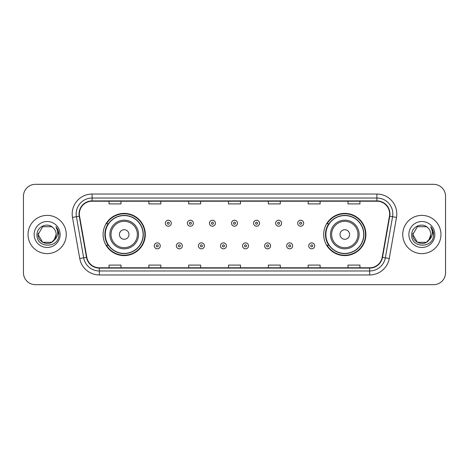 <?xml version="1.0" encoding="UTF-8"?>
<svg xmlns="http://www.w3.org/2000/svg" width="469" height="469" viewBox="0 0 469 469"><rect width="100%" height="100%" fill="white"/><g stroke="black" fill="none" stroke-linecap="round" stroke-linejoin="round"><path stroke-width="0.7" d="M323.698 234.5A21.105 21.105 0 0 0 344.803 255.605A21.105 21.105 0 0 0 365.908 234.5A21.105 21.105 0 0 0 344.803 213.395A21.105 21.105 0 0 0 323.698 234.5M103.092 234.5A21.105 21.105 0 0 0 124.197 255.605A21.105 21.105 0 0 0 145.302 234.5A21.105 21.105 0 0 0 124.197 213.395A21.105 21.105 0 0 0 103.092 234.5M108.151 245.252A19.311 19.311 0 0 1 108.151 223.748M328.757 245.252A19.311 19.311 0 0 1 328.757 223.748M23.45 196.271L23.45 272.729A11.948 11.948 0 0 0 35.398 284.671L433.602 284.671A11.948 11.948 0 0 0 445.55 272.729L445.55 196.271A11.948 11.948 0 0 0 433.602 184.329L35.398 184.329A11.948 11.948 0 0 0 23.45 196.271L23.45 272.729M28.029 234.5A19.112 19.112 0 0 0 47.146 253.612A19.112 19.112 0 0 0 66.258 234.5A19.112 19.112 0 0 0 47.146 215.388A19.112 19.112 0 0 0 28.029 234.5A19.112 19.112 0 0 0 47.146 253.612A19.112 19.112 0 0 0 66.258 234.5A19.112 19.112 0 0 0 47.146 215.388A19.112 19.112 0 0 0 28.029 234.5M402.742 234.5A19.112 19.112 0 0 0 421.854 253.612A19.112 19.112 0 0 0 440.971 234.5A19.112 19.112 0 0 0 421.854 215.388A19.112 19.112 0 0 0 402.742 234.5A19.112 19.112 0 0 0 421.854 253.612A19.112 19.112 0 0 0 440.971 234.5A19.112 19.112 0 0 0 421.854 215.388A19.112 19.112 0 0 0 402.742 234.5M79.361 213.952A12.745 12.745 0 0 1 92.1 201.213L376.9 201.213A12.745 12.745 0 0 1 389.446 216.168L382.2 257.258A12.745 12.745 0 0 1 369.654 267.787L99.346 267.787A12.745 12.745 0 0 1 86.8 257.258L79.554 216.168A12.745 12.745 0 0 1 79.361 213.952M79.038 213.952A13.062 13.062 0 0 0 79.238 216.221L86.484 257.317A13.062 13.062 0 0 0 99.346 268.11L369.654 268.11A13.062 13.062 0 0 0 382.516 257.317L389.762 216.221A13.062 13.062 0 0 0 376.9 200.89L92.1 200.89A13.062 13.062 0 0 0 79.038 213.952M72.496 217.411A19.909 19.909 0 0 1 92.1 194.043L376.9 194.043A19.909 19.909 0 0 1 396.504 217.411L389.258 258.507A19.909 19.909 0 0 1 369.654 274.957L99.346 274.957A19.909 19.909 0 0 1 79.742 258.507L72.496 217.411L76.412 216.719A15.928 15.928 0 0 1 92.1 198.024L376.9 198.024A15.928 15.928 0 0 1 392.588 216.719L385.336 257.815A15.928 15.928 0 0 1 369.654 270.976L99.346 270.976A15.928 15.928 0 0 1 83.664 257.815L76.412 216.719A15.928 15.928 0 0 1 76.171 213.952M433.602 184.329L35.398 184.329M35.398 284.671L433.602 284.671M445.55 272.729L445.55 196.271M382.516 257.317L385.336 257.815L392.588 216.719L396.504 217.411M228.526 201.213L228.526 203.909L240.474 203.909L240.474 201.213M188.708 201.213L188.708 203.909L200.65 203.909L200.65 201.213M148.884 201.213L148.884 203.909L160.832 203.909L160.832 201.213M109.066 201.213L109.066 203.909L121.014 203.909L121.014 201.213M268.35 201.213L268.35 203.909L280.292 203.909L280.292 201.213M308.168 201.213L308.168 203.909L320.116 203.909L320.116 201.213M347.986 201.213L347.986 203.909L359.934 203.909L359.934 201.213M240.474 267.787L240.474 265.091L228.526 265.091L228.526 267.787M200.65 267.787L200.65 265.091L188.708 265.091L188.708 267.787M160.832 267.787L160.832 265.091L148.884 265.091L148.884 267.787M121.014 267.787L121.014 265.091L109.066 265.091L109.066 267.787M280.292 267.787L280.292 265.091L268.35 265.091L268.35 267.787M320.116 267.787L320.116 265.091L308.168 265.091L308.168 267.787M359.934 267.787L359.934 265.091L347.986 265.091L347.986 267.787M51.643 242.297A9.005 9.005 0 0 0 56.145 234.5C56.092 231.786 55.061 229.517 53.038 227.7C47.504 221.907 36.881 226.685 36.981 234.5C35.966 248.394 58.496 248.758 58.865 235.174L58.883 234.5C58.848 231.545 57.869 228.954 55.934 226.72C57.406 229.13 57.922 231.727 57.488 234.5C57.077 236.833 55.952 238.733 54.105 240.204L56.145 234.5M55.137 238.633L51.643 242.297L42.644 242.297L38.141 234.5L42.644 242.297L51.643 242.297L53.859 240.497L51.643 242.297L42.644 242.297L38.141 234.5L42.644 242.297L51.643 242.297L53.994 240.339L51.643 242.297L42.644 242.297L38.141 234.5L42.644 242.297L51.643 242.297L55.137 238.633L54.087 240.228L55.137 238.633L51.643 242.297L42.644 242.297L38.141 234.5L42.644 242.297L51.643 242.297L55.137 238.633L53.859 240.497L51.643 242.297L42.644 242.297L38.141 234.5L42.644 226.703L51.643 226.703L53.038 227.7L51.643 226.703L42.644 226.703L38.141 234.5L42.644 226.703M38.241 233.169L38.141 234.5L42.644 226.703L51.643 226.703L53.038 227.7L51.643 226.703L42.644 226.703L38.141 234.5C37.684 242.479 48.969 246.688 53.859 240.497L54.105 240.204M34.161 234.5A12.985 12.985 0 0 0 47.146 247.485A12.985 12.985 0 0 0 60.126 234.5A12.985 12.985 0 0 0 47.146 221.515A12.985 12.985 0 0 0 34.161 234.5M56.022 226.82L58.877 234.84M128.975 234.5A4.778 4.778 0 0 0 124.197 229.722A4.778 4.778 0 0 0 119.419 234.5A4.778 4.778 0 0 0 124.197 239.278A4.778 4.778 0 0 0 128.975 234.5M138.531 234.5A14.334 14.334 0 0 0 124.197 220.166A14.334 14.334 0 0 0 109.863 234.5A14.334 14.334 0 0 0 124.197 248.834A14.334 14.334 0 0 0 138.531 234.5A14.334 14.334 0 0 1 124.197 248.834A14.334 14.334 0 0 1 109.863 234.5M143.109 234.5A18.912 18.912 0 0 0 124.197 215.588A18.912 18.912 0 0 0 105.279 234.5A18.912 18.912 0 0 0 124.197 253.412A18.912 18.912 0 0 0 143.109 234.5M144.903 234.5A20.706 20.706 0 0 1 106.498 245.252L108.421 245.252A19.094 19.094 0 0 0 143.291 234.547A19.094 19.094 0 0 0 108.421 223.748L106.498 223.748A20.706 20.706 0 0 1 144.903 234.5M349.581 234.5A4.778 4.778 0 0 0 344.803 229.722A4.778 4.778 0 0 0 340.025 234.5A4.778 4.778 0 0 0 344.803 239.278A4.778 4.778 0 0 0 349.581 234.5M359.137 234.5A14.334 14.334 0 0 0 344.803 220.166A14.334 14.334 0 0 0 330.469 234.5A14.334 14.334 0 0 0 344.803 248.834A14.334 14.334 0 0 0 359.137 234.5A14.334 14.334 0 0 1 344.803 248.834A14.334 14.334 0 0 1 330.469 234.5M363.721 234.5A18.912 18.912 0 0 0 344.803 215.588A18.912 18.912 0 0 0 325.891 234.5A18.912 18.912 0 0 0 344.803 253.412A18.912 18.912 0 0 0 363.721 234.5M365.509 234.5A20.706 20.706 0 0 1 327.104 245.252L329.027 245.252A19.094 19.094 0 0 0 363.897 234.547A19.094 19.094 0 0 0 329.027 223.748L327.104 223.748A20.706 20.706 0 0 1 365.509 234.5M426.356 242.297A9.005 9.005 0 0 0 430.859 234.5C430.806 231.786 429.774 229.517 427.751 227.7C422.217 221.907 411.594 226.685 411.694 234.5C410.68 248.394 433.209 248.758 433.579 235.174L433.596 234.5C433.561 231.545 432.582 228.954 430.648 226.72C432.119 229.13 432.635 231.727 432.201 234.5C431.791 236.833 430.665 238.733 428.818 240.204L430.859 234.5M417.357 242.297L426.356 242.297L428.707 240.339L426.356 242.297L417.357 242.297L412.855 234.5L417.357 242.297L426.356 242.297L429.85 238.633L428.818 240.204L429.85 238.633L426.374 242.285M428.707 240.339L426.356 242.297L417.357 242.297L412.855 234.5L417.357 242.297L426.356 242.297L428.707 240.339L426.52 242.197M428.818 240.204L428.572 240.497C423.683 246.688 412.392 242.479 412.855 234.5L417.357 242.297L426.356 242.297L429.85 238.633L426.356 242.297L417.357 242.297L412.855 234.5L417.357 226.703L426.356 226.703L427.751 227.7L426.356 226.703L417.357 226.703L412.855 234.5L417.357 226.703L426.356 226.703L427.751 227.7M408.874 234.5A12.985 12.985 0 0 0 421.854 247.485A12.985 12.985 0 0 0 434.839 234.5A12.985 12.985 0 0 0 421.854 221.515A12.985 12.985 0 0 0 408.874 234.5M412.855 234.5L412.954 233.169M430.735 226.82L433.591 234.84M171.302 223.232A2.984 2.984 0 0 1 168.318 226.216A2.984 2.984 0 0 1 165.334 223.232A2.984 2.984 0 0 1 168.318 220.242A2.984 2.984 0 0 1 171.302 223.232A2.984 2.984 0 0 0 168.318 220.242A2.984 2.984 0 0 0 165.334 223.232M193.363 223.232A2.984 2.984 0 0 1 190.379 226.216A2.984 2.984 0 0 1 187.395 223.232A2.984 2.984 0 0 1 190.379 220.242A2.984 2.984 0 0 1 193.363 223.232A2.984 2.984 0 0 0 190.379 220.242A2.984 2.984 0 0 0 187.395 223.232M215.423 223.232A2.984 2.984 0 0 1 212.439 226.216A2.984 2.984 0 0 1 209.455 223.232A2.984 2.984 0 0 1 212.439 220.242A2.984 2.984 0 0 1 215.423 223.232A2.984 2.984 0 0 0 212.439 220.242A2.984 2.984 0 0 0 209.455 223.232M237.484 223.232A2.984 2.984 0 0 1 234.5 226.216A2.984 2.984 0 0 1 231.516 223.232A2.984 2.984 0 0 1 234.5 220.242A2.984 2.984 0 0 1 237.484 223.232A2.984 2.984 0 0 0 234.5 220.242A2.984 2.984 0 0 0 231.516 223.232M259.545 223.232A2.984 2.984 0 0 1 256.561 226.216A2.984 2.984 0 0 1 253.577 223.232A2.984 2.984 0 0 1 256.561 220.242A2.984 2.984 0 0 1 259.545 223.232A2.984 2.984 0 0 0 256.561 220.242A2.984 2.984 0 0 0 253.577 223.232M281.605 223.232A2.984 2.984 0 0 1 278.621 226.216A2.984 2.984 0 0 1 275.637 223.232A2.984 2.984 0 0 1 278.621 220.242A2.984 2.984 0 0 1 281.605 223.232A2.984 2.984 0 0 0 278.621 220.242A2.984 2.984 0 0 0 275.637 223.232M303.666 223.232A2.984 2.984 0 0 1 300.682 226.216A2.984 2.984 0 0 1 297.698 223.232A2.984 2.984 0 0 1 300.682 220.242A2.984 2.984 0 0 1 303.666 223.232A2.984 2.984 0 0 0 300.682 220.242A2.984 2.984 0 0 0 297.698 223.232M154.301 245.85A2.984 2.984 0 0 1 157.285 242.86A2.984 2.984 0 0 1 160.275 245.85A2.984 2.984 0 0 1 157.285 248.834A2.984 2.984 0 0 1 154.301 245.85A2.984 2.984 0 0 0 157.285 248.834A2.984 2.984 0 0 0 160.275 245.85M176.362 245.85A2.984 2.984 0 0 1 179.346 242.86A2.984 2.984 0 0 1 182.335 245.85A2.984 2.984 0 0 1 179.346 248.834A2.984 2.984 0 0 1 176.362 245.85A2.984 2.984 0 0 0 179.346 248.834A2.984 2.984 0 0 0 182.335 245.85M198.422 245.85A2.984 2.984 0 0 1 201.406 242.86A2.984 2.984 0 0 1 204.396 245.85A2.984 2.984 0 0 1 201.406 248.834A2.984 2.984 0 0 1 198.422 245.85A2.984 2.984 0 0 0 201.406 248.834A2.984 2.984 0 0 0 204.396 245.85M220.483 245.85A2.984 2.984 0 0 1 223.467 242.86A2.984 2.984 0 0 1 226.457 245.85A2.984 2.984 0 0 1 223.467 248.834A2.984 2.984 0 0 1 220.483 245.85A2.984 2.984 0 0 0 223.467 248.834A2.984 2.984 0 0 0 226.457 245.85M242.543 245.85A2.984 2.984 0 0 1 245.533 242.86A2.984 2.984 0 0 1 248.517 245.85A2.984 2.984 0 0 1 245.533 248.834A2.984 2.984 0 0 1 242.543 245.85A2.984 2.984 0 0 0 245.533 248.834A2.984 2.984 0 0 0 248.517 245.85M264.604 245.85A2.984 2.984 0 0 1 267.594 242.86A2.984 2.984 0 0 1 270.578 245.85A2.984 2.984 0 0 1 267.594 248.834A2.984 2.984 0 0 1 264.604 245.85A2.984 2.984 0 0 0 267.594 248.834A2.984 2.984 0 0 0 270.578 245.85M286.665 245.85A2.984 2.984 0 0 1 289.654 242.86A2.984 2.984 0 0 1 292.638 245.85A2.984 2.984 0 0 1 289.654 248.834A2.984 2.984 0 0 1 286.665 245.85A2.984 2.984 0 0 0 289.654 248.834A2.984 2.984 0 0 0 292.638 245.85M308.725 245.85A2.984 2.984 0 0 1 311.715 242.86A2.984 2.984 0 0 1 314.699 245.85A2.984 2.984 0 0 1 311.715 248.834A2.984 2.984 0 0 1 308.725 245.85A2.984 2.984 0 0 0 311.715 248.834A2.984 2.984 0 0 0 314.699 245.85M376.9 194.043L376.9 200.89M76.412 216.719L79.238 216.221M99.346 274.957L99.346 268.11M369.654 268.11L369.654 274.957M79.742 258.507L86.484 257.317M389.762 216.221L392.588 216.719M92.1 194.043L92.1 200.89M385.336 257.815L389.258 258.507M137.364 234.5A13.167 13.167 0 0 0 124.197 221.333A13.167 13.167 0 0 0 111.03 234.5A13.167 13.167 0 0 0 124.197 247.667A13.167 13.167 0 0 0 137.364 234.5M357.97 234.5A13.167 13.167 0 0 0 344.803 221.333A13.167 13.167 0 0 0 331.636 234.5A13.167 13.167 0 0 0 344.803 247.667A13.167 13.167 0 0 0 357.97 234.5M167.322 223.232A0.997 0.997 0 0 0 168.318 224.229A0.997 0.997 0 0 0 169.315 223.232A0.997 0.997 0 0 0 168.318 222.236A0.997 0.997 0 0 0 167.322 223.232M189.382 223.232A0.997 0.997 0 0 0 190.379 224.229A0.997 0.997 0 0 0 191.375 223.232A0.997 0.997 0 0 0 190.379 222.236A0.997 0.997 0 0 0 189.382 223.232M211.443 223.232A0.997 0.997 0 0 0 212.439 224.229A0.997 0.997 0 0 0 213.436 223.232A0.997 0.997 0 0 0 212.439 222.236A0.997 0.997 0 0 0 211.443 223.232M233.503 223.232A0.997 0.997 0 0 0 234.5 224.229A0.997 0.997 0 0 0 235.497 223.232A0.997 0.997 0 0 0 234.5 222.236A0.997 0.997 0 0 0 233.503 223.232M255.564 223.232A0.997 0.997 0 0 0 256.561 224.229A0.997 0.997 0 0 0 257.557 223.232A0.997 0.997 0 0 0 256.561 222.236A0.997 0.997 0 0 0 255.564 223.232M277.625 223.232A0.997 0.997 0 0 0 278.621 224.229A0.997 0.997 0 0 0 279.618 223.232A0.997 0.997 0 0 0 278.621 222.236A0.997 0.997 0 0 0 277.625 223.232M299.685 223.232A0.997 0.997 0 0 0 300.682 224.229A0.997 0.997 0 0 0 301.678 223.232A0.997 0.997 0 0 0 300.682 222.236A0.997 0.997 0 0 0 299.685 223.232M158.282 245.85A0.997 0.997 0 0 0 157.285 244.853A0.997 0.997 0 0 0 156.294 245.85A0.997 0.997 0 0 0 157.285 246.846A0.997 0.997 0 0 0 158.282 245.85M180.342 245.85A0.997 0.997 0 0 0 179.346 244.853A0.997 0.997 0 0 0 178.355 245.85A0.997 0.997 0 0 0 179.346 246.846A0.997 0.997 0 0 0 180.342 245.85M202.403 245.85A0.997 0.997 0 0 0 201.406 244.853A0.997 0.997 0 0 0 200.415 245.85A0.997 0.997 0 0 0 201.406 246.846A0.997 0.997 0 0 0 202.403 245.85M224.463 245.85A0.997 0.997 0 0 0 223.467 244.853A0.997 0.997 0 0 0 222.476 245.85A0.997 0.997 0 0 0 223.467 246.846A0.997 0.997 0 0 0 224.463 245.85M246.524 245.85A0.997 0.997 0 0 0 245.533 244.853A0.997 0.997 0 0 0 244.537 245.85A0.997 0.997 0 0 0 245.533 246.846A0.997 0.997 0 0 0 246.524 245.85M268.585 245.85A0.997 0.997 0 0 0 267.594 244.853A0.997 0.997 0 0 0 266.597 245.85A0.997 0.997 0 0 0 267.594 246.846A0.997 0.997 0 0 0 268.585 245.85M290.645 245.85A0.997 0.997 0 0 0 289.654 244.853A0.997 0.997 0 0 0 288.658 245.85A0.997 0.997 0 0 0 289.654 246.846A0.997 0.997 0 0 0 290.645 245.85M312.706 245.85A0.997 0.997 0 0 0 311.715 244.853A0.997 0.997 0 0 0 310.718 245.85A0.997 0.997 0 0 0 311.715 246.846A0.997 0.997 0 0 0 312.706 245.85"/></g></svg>
